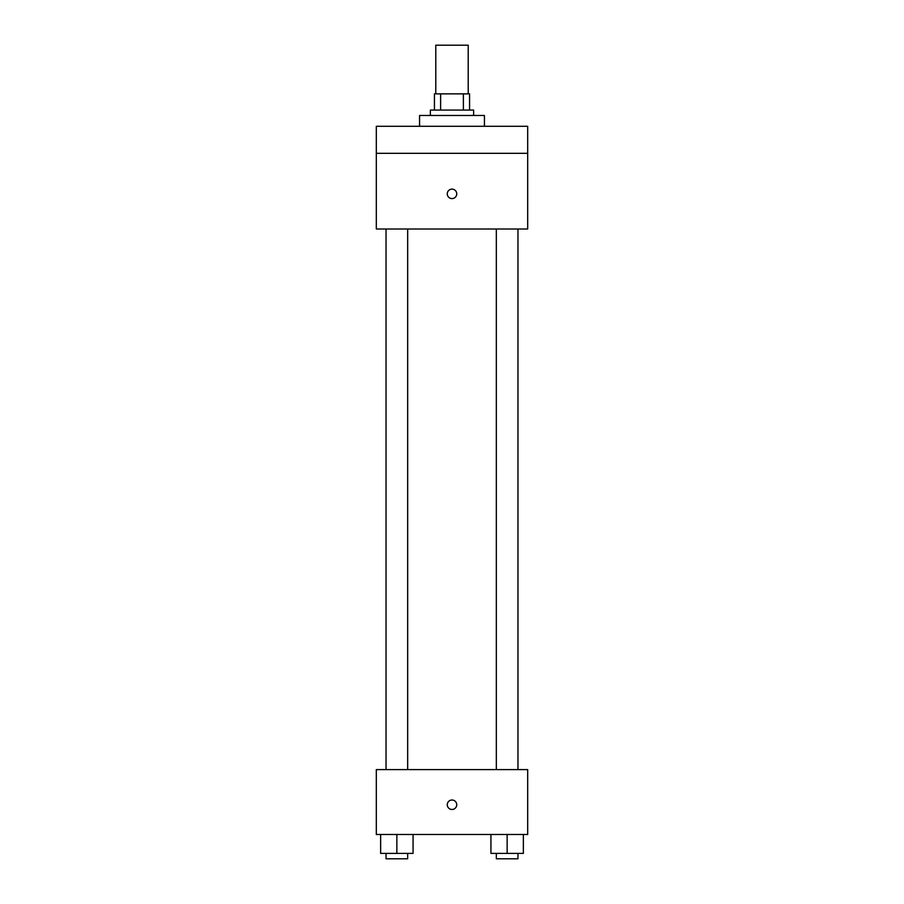 <?xml version="1.0" encoding="UTF-8"?>
<svg xmlns="http://www.w3.org/2000/svg" width="904" height="904" viewBox="0 0 904 904"><rect width="100%" height="100%" fill="white"/><g stroke="black" fill="none" stroke-linecap="round" stroke-linejoin="round"><path stroke-width="1.36" d="M468.215 93.858L468.215 45.2L435.784 45.2L435.784 93.858M440.621 110.073L440.621 93.858L434.428 93.858L434.428 110.073L434.428 93.858M440.621 93.858L469.571 93.858L469.571 110.073M463.379 110.073L463.379 93.858M430.372 115.475L430.372 110.073L473.628 110.073L473.628 115.475M484.431 126.289L484.431 115.475L419.569 115.475L419.569 126.289M376.313 126.289L527.687 126.289L527.687 153.318L376.313 153.318L376.313 126.289M527.687 153.318L527.687 229.006L376.313 229.006L376.313 153.318M452 198.597A4.735 4.735 0 0 1 447.898 191.501A4.735 4.735 0 0 1 456.102 191.501A4.735 4.735 0 0 1 452 198.597M376.313 769.598L527.687 769.598L527.687 834.471L376.313 834.471L376.313 769.598M452 809.475A4.735 4.735 0 0 1 447.898 802.379A4.735 4.735 0 0 1 456.102 802.379A4.735 4.735 0 0 1 452 809.475M490.928 834.471L490.928 853.399L523.359 853.399L523.359 834.471L523.359 853.399M507.144 853.399L507.144 834.471M517.958 853.399L517.958 858.8L496.33 858.8L496.33 853.399M380.64 834.471L380.64 853.399L413.071 853.399L413.071 834.471L413.071 853.399M396.856 853.399L396.856 834.471M407.67 853.399L407.67 858.8L386.042 858.8L386.042 853.399M496.33 229.006L496.33 769.598M517.958 229.006L517.958 769.598M407.67 769.598L407.67 229.006M386.042 769.598L386.042 229.006"/></g></svg>
